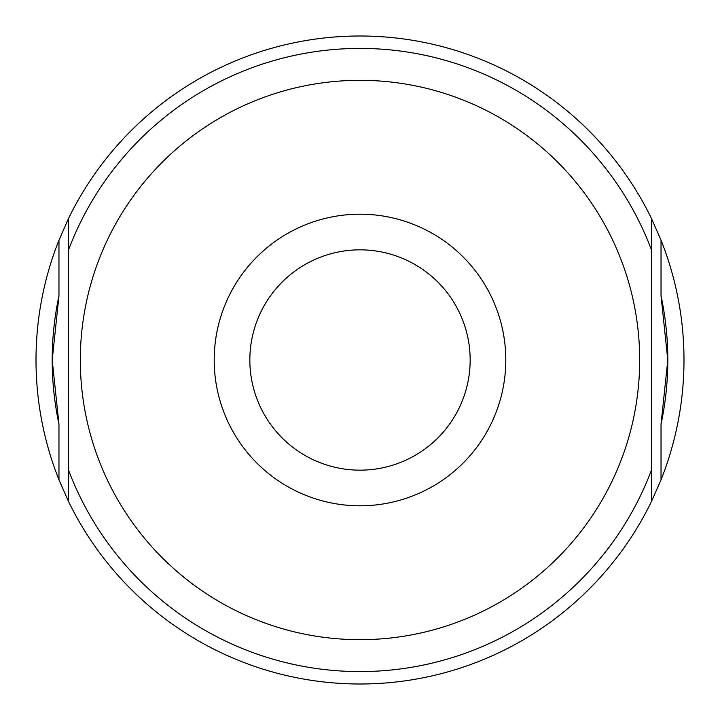 <?xml version="1.0" encoding="UTF-8"?>
<svg xmlns="http://www.w3.org/2000/svg" width="720" height="720" viewBox="0 0 720 720"><rect width="100%" height="100%" fill="white"/><g stroke="black" fill="none" stroke-linecap="round" stroke-linejoin="round"><path stroke-width="1.08" d="M661.032 424.179A307.8 307.8 0 0 0 667.8 360L661.032 424.179L661.032 479.808A324 324 0 0 0 661.032 240.192L661.032 295.821L667.8 360A307.8 307.8 0 0 0 661.032 295.821M58.968 295.821A307.8 307.8 0 0 0 52.2 360L58.968 295.821L58.968 240.192A324 324 0 0 0 58.968 479.808L58.968 424.179L52.2 360A307.8 307.8 0 0 0 58.968 424.179M661.032 479.808L651.6 501.228L651.6 218.772L661.032 240.192M68.4 469.782A311.58 311.58 0 0 0 651.6 469.782L651.6 501.228A324 324 0 0 1 68.4 501.228L68.4 218.772L68.4 501.228L58.968 479.808M58.968 240.192L68.4 218.772A324 324 0 0 1 651.6 218.772L651.6 250.218A311.58 311.58 0 0 0 68.4 250.218M651.6 469.782L651.6 250.218M505.8 360A145.8 145.8 0 0 0 360 214.2A145.8 145.8 0 0 0 214.2 360A145.8 145.8 0 0 0 360 505.8A145.8 145.8 0 0 0 505.8 360M470.16 360A110.16 110.16 0 0 0 360 249.84A110.16 110.16 0 0 0 249.84 360A110.16 110.16 0 0 0 360 470.16A110.16 110.16 0 0 0 470.16 360M80.325 360A279.675 279.675 0 0 0 360 639.675A279.675 279.675 0 0 0 639.675 360A279.675 279.675 0 0 0 360 80.325A279.675 279.675 0 0 0 80.325 360"/></g></svg>
